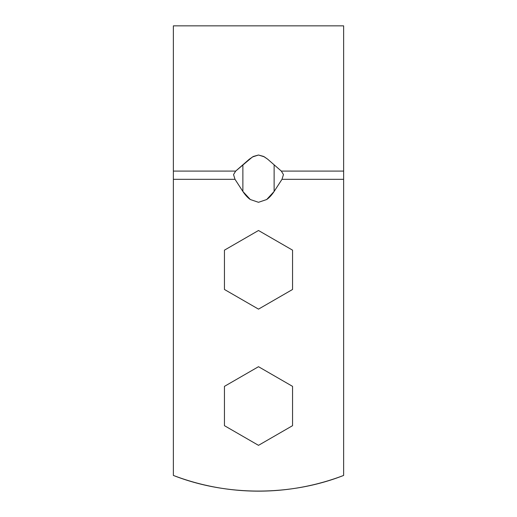 <?xml version="1.0" encoding="UTF-8"?>
<svg xmlns="http://www.w3.org/2000/svg" width="517" height="517" viewBox="0 0 517 517"><rect width="100%" height="100%" fill="white"/><g stroke="black" fill="none" stroke-linecap="round" stroke-linejoin="round"><path stroke-width="0.78" d="M343.631 25.85L343.631 171.095L281.326 171.095L267.703 159.217L263.644 156.451L258.481 155.016L253.33 156.464L249.297 159.217L235.674 171.095L252.445 156.974L258.481 155.016L264.277 156.806L267.703 159.217L281.326 171.095L283.458 174.578L281.991 179.321L343.631 179.321L343.631 171.095L343.631 475.433C290.703 496.288 226.297 496.288 173.369 475.433L173.369 171.095L235.674 171.095L233.542 174.578L235.009 179.321L173.369 179.321L173.369 171.095L235.674 171.095L233.542 174.578L235.009 179.321L173.369 179.321L173.369 475.433C186.96 480.629 200.906 484.545 215.214 487.188C229.522 489.832 243.953 491.15 258.5 491.15C273.047 491.15 287.478 489.832 301.786 487.188C316.094 484.545 330.04 480.629 343.631 475.433L343.631 179.321L281.991 179.321L274.126 191.452L266.694 199.523L258.5 202.302L250.306 199.523L242.874 191.452L235.009 179.321L242.874 191.452C245.278 195.09 247.753 197.785 250.306 199.523L258.5 202.302L266.694 199.523C269.247 197.785 271.722 195.09 274.126 191.452L281.991 179.321L283.458 174.578L281.326 171.095L343.631 171.095L343.631 25.85L173.369 25.85L173.369 171.095L173.369 25.85M258.306 491.15L258.694 491.15M274.126 165.194L274.126 191.452L274.126 165.194M242.874 165.194L242.874 191.452L242.874 165.194M224.449 425.678L224.449 386.361L258.5 366.702L292.551 386.361L292.551 425.678L258.5 445.337L224.449 425.678L224.449 386.361L258.5 366.702L292.551 386.361L292.551 425.678L258.5 445.337L224.449 425.678M224.449 289.475L224.449 250.157L258.5 230.498L292.551 250.157L292.551 289.475L258.5 309.134L224.449 289.475L224.449 250.157L258.5 230.498L292.551 250.157L292.551 289.475L258.5 309.134L224.449 289.475"/></g></svg>
